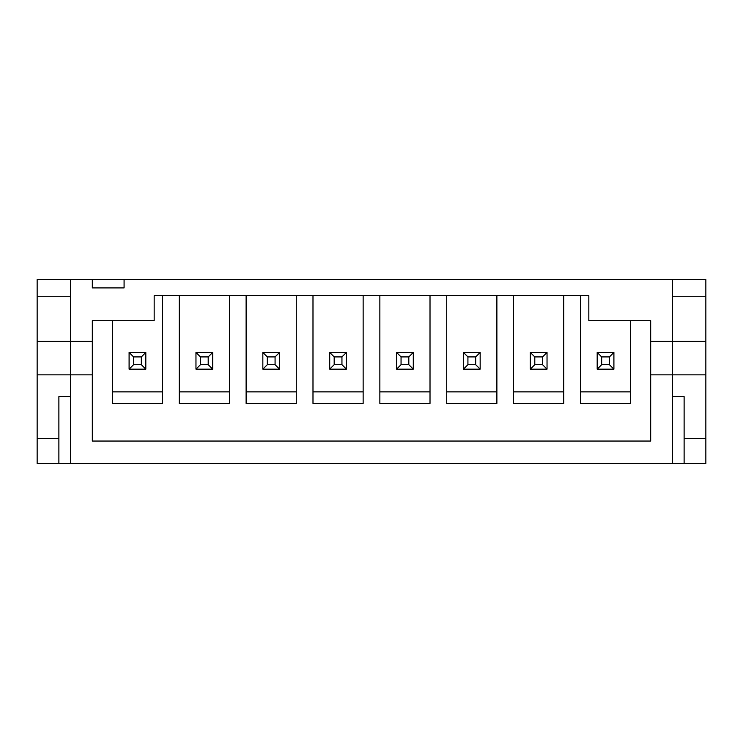 <?xml version="1.0" encoding="UTF-8"?>
<svg xmlns="http://www.w3.org/2000/svg" width="743" height="743" viewBox="0 0 743 743"><rect width="100%" height="100%" fill="white"/><g stroke="black" fill="none" stroke-linecap="round" stroke-linejoin="round"><path stroke-width="1.11" d="M363.141 295.603L363.141 391.858L312.989 391.858L312.989 295.603M430.011 295.603L430.011 391.858L379.859 391.858L379.859 295.603M496.881 295.603L496.881 391.858L446.729 391.858L446.729 295.603M563.751 295.603L563.751 391.858L513.599 391.858L513.599 295.603M705.85 341.409L672.415 341.409L672.415 463.446L672.415 396.576L684.117 396.576L684.117 463.446L705.85 463.446L705.85 279.554L672.415 279.554L672.415 341.409L650.682 341.409L650.682 320.679L630.621 320.679L630.621 391.858L580.469 391.858L580.469 295.603M312.989 391.858L312.989 403.44L363.141 403.44L363.141 391.858M379.859 391.858L379.859 403.44L430.011 403.44L430.011 391.858M446.729 391.858L446.729 403.44L496.881 403.44L496.881 391.858M513.599 391.858L513.599 403.44L563.751 403.44L563.751 391.858M580.469 391.858L580.469 403.44L630.621 403.44L630.621 391.858M246.119 295.603L246.119 391.858L296.271 391.858L296.271 295.603M296.271 391.858L296.271 403.44L246.119 403.44L246.119 391.858M179.249 295.603L179.249 391.858L229.401 391.858L229.401 295.603M229.401 391.858L229.401 403.44L179.249 403.44L179.249 391.858M58.883 438.37L37.15 438.37L37.15 463.446L58.883 463.446L58.883 396.576L70.585 396.576L70.585 463.446L70.585 279.554L37.15 279.554L37.15 374.844L92.318 374.844L92.318 441.045L650.682 441.045L650.682 341.409M684.117 463.446L58.883 463.446M672.415 279.554L70.585 279.554M650.682 320.679L588.827 320.679L588.827 295.603L154.172 295.603L154.172 320.679L92.318 320.679L92.318 341.409L37.15 341.409M162.531 391.858L162.531 403.44L112.379 403.44L112.379 391.858L162.531 391.858L162.531 295.603M112.379 391.858L112.379 320.679L92.318 320.679M92.318 341.409L92.318 374.844M92.318 279.554L92.318 287.912L124.081 287.912L124.081 279.554M705.85 374.844L650.682 374.844M37.15 438.37L37.15 374.844M70.585 296.271L37.15 296.271M705.85 438.37L684.117 438.37M705.85 296.271L672.415 296.271M129.096 352.442L145.814 352.442L145.814 369.16L129.096 369.16L129.096 352.442L133.573 356.919L133.573 364.683L141.337 364.683L141.337 356.919L133.573 356.919M145.814 352.442L141.337 356.919M133.573 364.683L129.096 369.16M145.814 369.16L141.337 364.683M195.966 352.442L212.684 352.442L212.684 369.16L195.966 369.16L195.966 352.442L200.443 356.919L200.443 364.683L208.207 364.683L208.207 356.919L200.443 356.919M212.684 352.442L208.207 356.919M200.443 364.683L195.966 369.16M212.684 369.16L208.207 364.683M262.836 352.442L279.554 352.442L279.554 369.16L262.836 369.16L262.836 352.442L267.313 356.919L267.313 364.683L275.077 364.683L275.077 356.919L267.313 356.919M279.554 352.442L275.077 356.919M267.313 364.683L262.836 369.16M279.554 369.16L275.077 364.683M329.706 352.442L346.424 352.442L346.424 369.16L329.706 369.16L329.706 352.442L334.183 356.919L334.183 364.683L341.947 364.683L341.947 356.919L334.183 356.919M346.424 352.442L341.947 356.919M334.183 364.683L329.706 369.16M346.424 369.16L341.947 364.683M396.576 352.442L413.294 352.442L413.294 369.16L396.576 369.16L396.576 352.442L401.053 356.919L401.053 364.683L408.817 364.683L408.817 356.919L401.053 356.919M413.294 352.442L408.817 356.919M401.053 364.683L396.576 369.16M413.294 369.16L408.817 364.683M463.446 352.442L480.164 352.442L480.164 369.16L463.446 369.16L463.446 352.442L467.923 356.919L467.923 364.683L475.687 364.683L475.687 356.919L467.923 356.919M480.164 352.442L475.687 356.919M467.923 364.683L463.446 369.16M480.164 369.16L475.687 364.683M530.316 352.442L547.034 352.442L547.034 369.16L530.316 369.16L530.316 352.442L534.793 356.919L534.793 364.683L542.557 364.683L542.557 356.919L534.793 356.919M547.034 352.442L542.557 356.919M534.793 364.683L530.316 369.16M547.034 369.16L542.557 364.683M597.186 352.442L613.904 352.442L613.904 369.16L597.186 369.16L597.186 352.442L601.663 356.919L601.663 364.683L609.427 364.683L609.427 356.919L601.663 356.919M613.904 352.442L609.427 356.919M601.663 364.683L597.186 369.16M613.904 369.16L609.427 364.683"/></g></svg>
